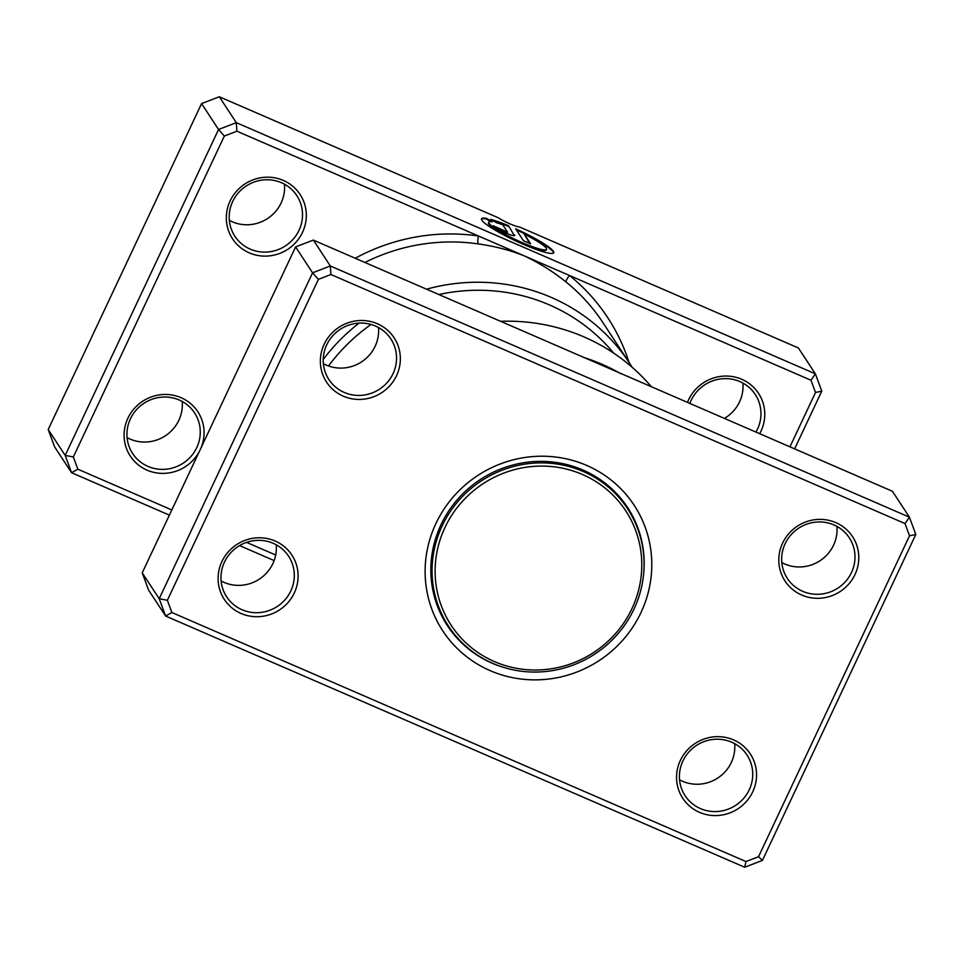 <?xml version="1.0" encoding="UTF-8"?>
<svg xmlns="http://www.w3.org/2000/svg" width="964" height="964" viewBox="0 0 964 964"><rect width="100%" height="100%" fill="white"/><g stroke="black" fill="none" stroke-linecap="round" stroke-linejoin="round"><path stroke-width="1.45" d="M905.015 523.572L909.414 517.174L892.435 491.291L313.336 240.084L330.327 265.968L909.414 517.174L915.8 534.478L762.428 860.406L744.69 867.239L165.603 616.032L159.217 598.728L312.577 272.812L330.327 265.968L330.929 274.523L318.385 279.367L167.362 600.283L171.881 612.514L745.979 861.563L758.523 856.719L909.534 535.803L905.015 523.572L330.929 274.523M836.909 526.38A37.042 35.813 -33.3 0 1 833.571 545.19A37.042 35.813 -33.3 0 1 781.804 562.53M734.664 743.666A37.042 35.813 -33.3 0 1 731.327 762.464A37.042 35.813 -33.3 0 1 679.56 779.816M378.466 327.507A37.042 35.813 -33.3 0 1 375.129 346.317A37.042 35.813 -33.3 0 1 323.362 363.657M276.222 544.793A37.042 35.813 -33.3 0 1 272.884 563.591A37.042 35.813 -33.3 0 1 221.118 580.943M396.541 375.671A40.404 39.066 -33.3 0 1 343.305 396.18A40.404 39.066 -33.3 0 1 324.157 344.269A40.404 39.066 -33.3 0 1 377.394 323.747A40.404 39.066 -33.3 0 1 396.541 375.671M326.7 344.859A37.042 35.813 146.7 0 0 328.917 379.563A37.042 35.813 146.7 0 0 362.175 395.276A37.042 35.813 146.7 0 0 393.059 373.634A37.042 35.813 146.7 0 0 390.842 338.93A37.042 35.813 146.7 0 0 357.584 323.229A37.042 35.813 146.7 0 0 326.7 344.859M854.984 574.544A40.404 39.066 -33.3 0 1 801.759 595.053A40.404 39.066 -33.3 0 1 782.599 543.142A40.404 39.066 -33.3 0 1 835.836 522.621A40.404 39.066 -33.3 0 1 854.984 574.544M785.142 543.732A37.042 35.813 146.7 0 0 787.359 578.436A37.042 35.813 146.7 0 0 820.617 594.137A37.042 35.813 146.7 0 0 851.501 572.508A37.042 35.813 146.7 0 0 849.296 537.804A37.042 35.813 146.7 0 0 816.026 522.102A37.042 35.813 146.7 0 0 785.142 543.732M752.739 791.818A40.404 39.066 -33.3 0 1 699.515 812.339A40.404 39.066 -33.3 0 1 680.355 760.415A40.404 39.066 -33.3 0 1 733.592 739.906A40.404 39.066 -33.3 0 1 752.739 791.818M682.898 761.006A37.042 35.813 146.7 0 0 685.115 795.722A37.042 35.813 146.7 0 0 718.373 811.423A37.042 35.813 146.7 0 0 749.257 789.793A37.042 35.813 146.7 0 0 747.052 755.089A37.042 35.813 146.7 0 0 713.782 739.376A37.042 35.813 146.7 0 0 682.898 761.006M294.297 592.944A40.404 39.066 -33.3 0 1 241.06 613.466A40.404 39.066 -33.3 0 1 221.913 561.542A40.404 39.066 -33.3 0 1 275.15 541.033A40.404 39.066 -33.3 0 1 294.297 592.944M224.455 562.133A37.042 35.813 146.7 0 0 226.673 596.849A37.042 35.813 146.7 0 0 259.931 612.55A37.042 35.813 146.7 0 0 290.815 590.92A37.042 35.813 146.7 0 0 288.598 556.216A37.042 35.813 146.7 0 0 255.34 540.503A37.042 35.813 146.7 0 0 224.455 562.133M651.363 386.721A195.282 188.799 146.7 0 0 500.581 321.301M641 612.526A114.475 110.679 -33.3 0 1 490.17 670.643A114.475 110.679 -33.3 0 1 435.909 523.56A114.475 110.679 -33.3 0 1 586.739 465.443A114.475 110.679 -33.3 0 1 641 612.526M643.398 576.086A107.739 104.16 146.7 0 0 627.588 507.498A107.739 104.16 146.7 0 0 530.827 461.816A107.739 104.16 146.7 0 0 440.994 524.741A107.739 104.16 146.7 0 0 447.429 625.708A107.739 104.16 146.7 0 0 504.039 667.522M583.304 357.307A195.282 188.799 -33.3 0 1 620.683 373.658M313.336 240.084L295.599 246.917L142.226 572.845L148.613 590.149L165.603 616.032L171.881 612.514M142.226 572.845L159.217 598.728L167.362 600.283M295.599 246.917L312.577 272.812L318.385 279.367M758.523 856.719L762.428 860.406M744.69 867.239L745.979 861.563M909.534 535.803L915.8 534.478M631.625 515.439A107.739 104.16 146.7 0 0 626.142 505.365M446.043 623.527A107.739 104.16 146.7 0 0 453.104 632.577M627.588 508.739A107.064 103.51 146.7 0 0 531.441 463.335A107.064 103.51 146.7 0 0 442.163 525.862A107.064 103.51 146.7 0 0 448.549 626.202A107.064 103.51 146.7 0 0 544.708 671.607A107.064 103.51 146.7 0 0 633.987 609.079A107.064 103.51 146.7 0 0 627.588 508.739L624.202 503.557A107.064 103.51 146.7 0 0 617.96 495.062M439.849 611.923A107.064 103.51 146.7 0 0 445.151 621.021L448.549 626.202M631.95 608.597A104.377 100.907 146.7 0 0 582.473 474.493A104.377 100.907 146.7 0 0 444.958 527.489A104.377 100.907 146.7 0 0 494.424 661.593A104.377 100.907 146.7 0 0 631.95 608.597M789.938 446.826L815.508 392.481L810.989 380.25L569.483 275.487A6.736 1.639 -51.1 0 0 566.121 282.066C553.312 271.703 539.25 262.919 523.946 255.725C509.691 250.098 494.436 246.157 478.168 243.916A188.546 182.292 146.7 0 0 364.946 262.461M546.552 249.351L546.263 249.953A31.933 4.374 -154.8 0 1 521.849 243.181A31.933 4.374 -154.8 0 1 488.483 222.768L488.772 222.166A31.933 4.374 25.2 0 0 522.139 242.579A31.933 4.374 25.2 0 0 546.552 249.351A31.933 4.374 25.2 0 0 524.235 234.095L530.622 243.82L523.476 240.723L515.668 228.83A39.91 5.459 -154.8 0 1 553.77 252.749A39.91 5.459 -154.8 0 1 523.247 244.29A39.91 5.459 -154.8 0 1 481.542 218.768A39.91 5.459 -154.8 0 1 486.434 218.358L492.327 221.78A31.933 4.374 25.2 0 0 488.772 222.166M553.565 253.026A39.91 5.459 25.2 0 0 516.355 229.866M514.643 235.059A11.978 1.639 -154.8 0 1 514.752 235.505A11.978 1.639 -154.8 0 1 505.594 232.963A11.978 1.639 -154.8 0 1 493.194 225.757L507.534 232.107L502.786 224.781A31.933 4.374 25.2 0 0 496.581 222.768L490.7 219.346A39.91 5.459 -154.8 0 1 508.522 225.733L514.354 235.662L508.522 225.733M507.209 232.565L504.196 231.866L500.063 229.456L500.34 228.854M302.515 232.348A40.404 39.066 -33.3 0 1 249.278 252.857A40.404 39.066 -33.3 0 1 230.131 200.946A40.404 39.066 -33.3 0 1 283.356 180.437A40.404 39.066 -33.3 0 1 302.515 232.348M232.673 201.536A37.042 35.813 146.7 0 0 234.879 236.24A37.042 35.813 146.7 0 0 268.137 251.953A37.042 35.813 146.7 0 0 299.021 230.324A37.042 35.813 146.7 0 0 296.816 195.608A37.042 35.813 146.7 0 0 263.558 179.907A37.042 35.813 146.7 0 0 232.673 201.536M199.343 451.465A40.404 39.066 -33.3 0 1 146.118 469.721A40.404 39.066 -33.3 0 1 127.887 418.219A40.404 39.066 -33.3 0 1 180.184 397.325A40.404 39.066 -33.3 0 1 201.09 447.754M130.429 418.81A37.042 35.813 146.7 0 0 132.634 453.526A37.042 35.813 146.7 0 0 165.892 469.227A37.042 35.813 146.7 0 0 196.777 447.597A37.042 35.813 146.7 0 0 194.571 412.893A37.042 35.813 146.7 0 0 161.313 397.18A37.042 35.813 146.7 0 0 130.429 418.81M687.477 402.374A40.404 39.066 -33.3 0 1 688.573 399.819A40.404 39.066 -33.3 0 1 741.81 379.31A40.404 39.066 -33.3 0 1 760.958 431.221A40.404 39.066 -33.3 0 1 759.68 433.704M755.945 432.089A37.042 35.813 146.7 0 0 757.475 429.185A37.042 35.813 146.7 0 0 755.258 394.481A37.042 35.813 146.7 0 0 722 378.78A37.042 35.813 146.7 0 0 691.116 400.409A37.042 35.813 146.7 0 0 689.863 403.41M742.883 383.057A37.042 35.813 -33.3 0 1 739.545 401.868A37.042 35.813 -33.3 0 1 724.41 418.4M284.44 184.184A37.042 35.813 -33.3 0 1 281.102 202.994A37.042 35.813 -33.3 0 1 229.336 220.334M182.196 401.47A37.042 35.813 -33.3 0 1 178.858 420.268A37.042 35.813 -33.3 0 1 127.091 437.62M613.658 353.101A181.81 175.785 146.7 0 0 438.873 294.538M371.056 324.458A181.81 175.785 146.7 0 0 328.531 365.983M323.217 359.476A188.546 182.292 -33.3 0 1 359.054 323.121M426.546 289.188A188.546 182.292 -33.3 0 1 629.432 363.006A188.546 182.292 -33.3 0 1 632.131 367.248M629.034 362.392A195.282 188.799 -33.3 0 0 569.483 275.487L236.903 131.2L224.347 136.045L73.336 456.96L65.191 455.406L218.551 129.489L236.3 122.645L815.387 373.851L798.397 347.968L519.307 226.902A13.472 1.844 -154.8 0 1 498.412 217.828L219.31 96.761L201.572 103.594L48.2 429.522L54.587 446.826L71.565 472.709L65.191 455.406L48.2 429.522M236.903 131.2L236.3 122.645L219.31 96.761M224.347 136.045L218.551 129.489L201.572 103.594M274.137 560.59L239.59 545.6M169.387 515.138L71.565 472.709L77.855 469.203L171.821 509.956M810.989 380.25L815.387 373.851L821.774 391.155L794.613 448.863M246.567 542.383L275.704 555.023M73.336 456.96L77.855 469.203M821.774 391.155L815.508 392.481M500.063 229.456L494.737 227.155M508.233 226.335A39.91 5.459 25.2 0 0 493.074 220.72M490.7 221.612L486.157 218.961L486.434 218.358M486.157 218.961A39.91 5.459 25.2 0 0 481.47 219.105M529.67 243.41L524.235 234.095M355.234 258.256A195.282 188.799 -33.3 0 1 478.397 235.975A6.736 1.157 -81.7 0 0 478.168 243.916M629.432 363.006L603.006 322.735A188.546 182.292 146.7 0 0 566.121 282.066M507.245 232.71L507.534 232.107"/></g></svg>
